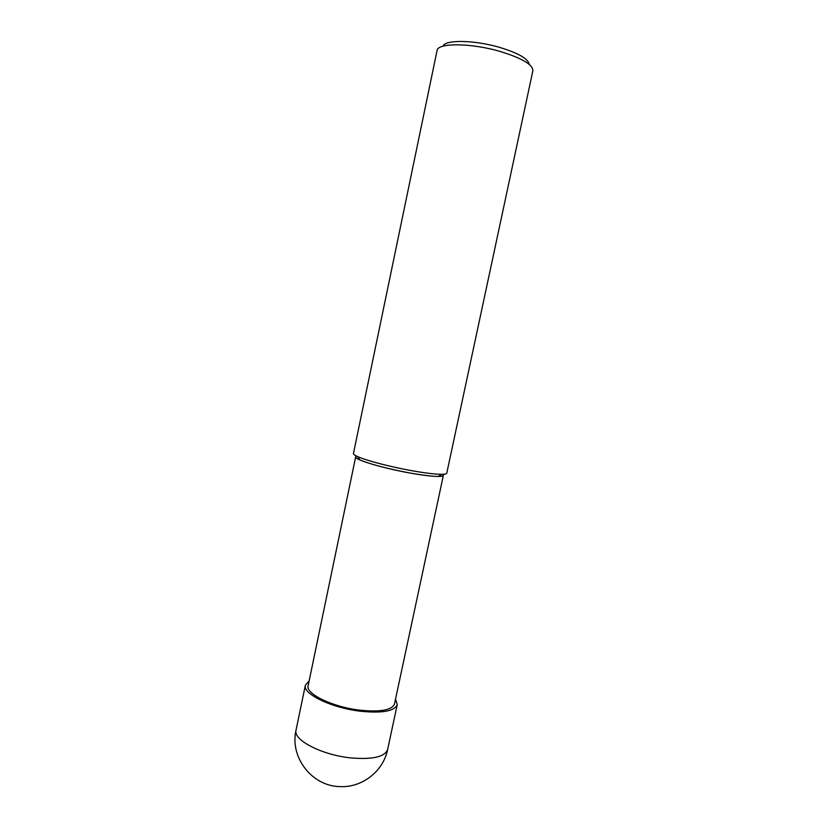 <?xml version="1.0" encoding="UTF-8"?>
<svg xmlns="http://www.w3.org/2000/svg" width="828" height="828" viewBox="0 0 828 828"><rect width="100%" height="100%" fill="white"/><g stroke="black" fill="none" stroke-linecap="round" stroke-linejoin="round"><path stroke-width="1.24" d="M437.06 50.57C437.412 42.714 470.956 42.849 500.215 51.481C522.054 58.208 532.942 64.636 532.87 70.763L446.768 473.171C446.592 473.916 444.833 474.299 441.49 474.309C434.969 474.258 424.981 473.036 411.526 470.646C390.33 466.847 366.493 460.616 357.81 456.673C354.757 455.317 353.308 454.261 353.442 453.506L437.06 50.57M529.164 64.336C528.274 58.798 518.452 53.158 499.698 47.403C474.309 39.899 444.853 39.516 443.042 46.192M356.661 456.145C354.653 456.787 355.709 458.039 359.807 459.913C370.768 464.394 387.566 468.783 410.212 473.067C422.818 475.303 432.206 476.442 438.364 476.462C442.866 476.41 444.336 475.686 442.763 474.289M410.212 473.067C430.736 476.586 441.79 477.352 443.373 475.344L394.511 703.914C392.048 710.124 380.559 712.215 360.045 710.196C332.773 707.122 305.335 693.802 308.14 685.708L355.678 456.87C353.98 459.53 382.857 468.234 410.212 473.067M309.144 680.885L305.366 685.201C302.375 693.792 331.562 707.992 360.615 711.252C382.443 713.394 394.656 711.159 397.254 704.566L395.546 699.091M350.751 757.899C321.709 754.991 292.822 739.859 296.041 730.151C289.634 756.844 311.535 786 339.584 786.6C362.064 788.018 383.426 771.116 387.649 749.454C384.865 756.916 372.569 759.731 350.751 757.899M438.364 476.462L441.49 474.309M359.807 459.913L357.81 456.673M305.366 685.201L296.041 730.151M397.254 704.566L387.649 749.454"/></g></svg>

